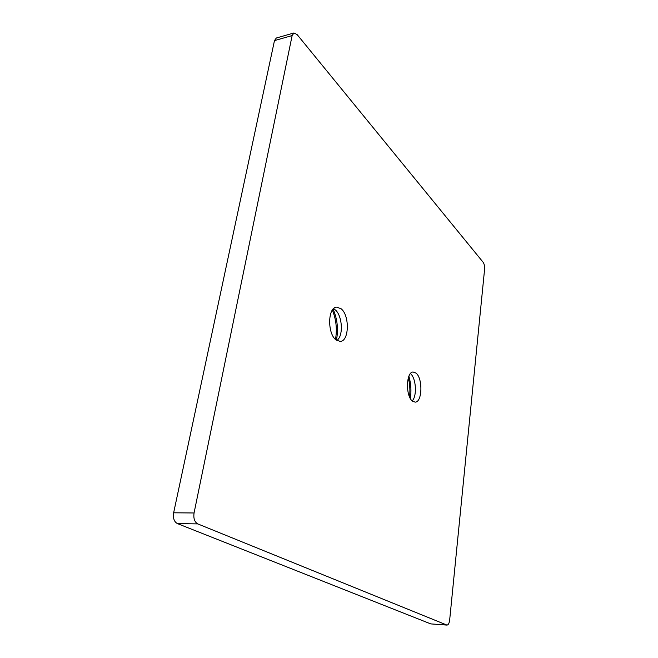 <?xml version="1.0" encoding="UTF-8"?>
<svg xmlns="http://www.w3.org/2000/svg" width="658" height="658" viewBox="0 0 658 658"><rect width="100%" height="100%" fill="white"/><g stroke="black" fill="none" stroke-linecap="round" stroke-linejoin="round"><path stroke-width="0.99" d="M333.672 308.536L336.304 310.798C341.543 316.695 343.057 331.064 339.174 337.908L337.085 340.647M412.525 401.166C405.435 396.305 406.027 371.663 413.166 372.009L416.012 373.102C422.962 378.334 422.313 402.4 415.149 402.137L412.525 401.166M336.115 339.98C327.223 333.779 327.692 307.179 336.625 307.113L341.107 308.758C349.817 315.421 349.209 341.313 340.26 341.428L336.115 339.98M332.364 310.074C336.213 319.574 337.25 329.354 335.481 339.421M408.305 377.898C409.86 384.157 410.271 390.49 409.556 396.906M446.988 625.1L430.768 623.899L177.364 523.571C174.115 521.72 172.873 518.126 173.638 512.796L274.476 40.607L276.319 38.016L293.937 32.966L297.128 34.586L483.12 262.246C484.263 263.948 484.757 266.227 484.609 269.073L449.661 620.033C449.233 623.241 448.345 624.927 446.988 625.1L197.762 523.9C194.554 522.024 193.32 518.381 194.061 512.977L292.136 35.565L293.937 32.966M410.46 373.563L411.217 374.32C415.914 379.321 416.917 394.512 412.903 400.089L412.253 400.936M408.898 376.203C410.97 383.532 411.464 390.967 410.362 398.509M333.121 309.096C337.406 319.155 338.508 329.526 336.427 340.219M274.476 40.607L292.136 35.565M430.768 623.899L446.659 625.026M177.364 523.571L197.762 523.9M173.638 512.796L194.061 512.977"/></g></svg>
